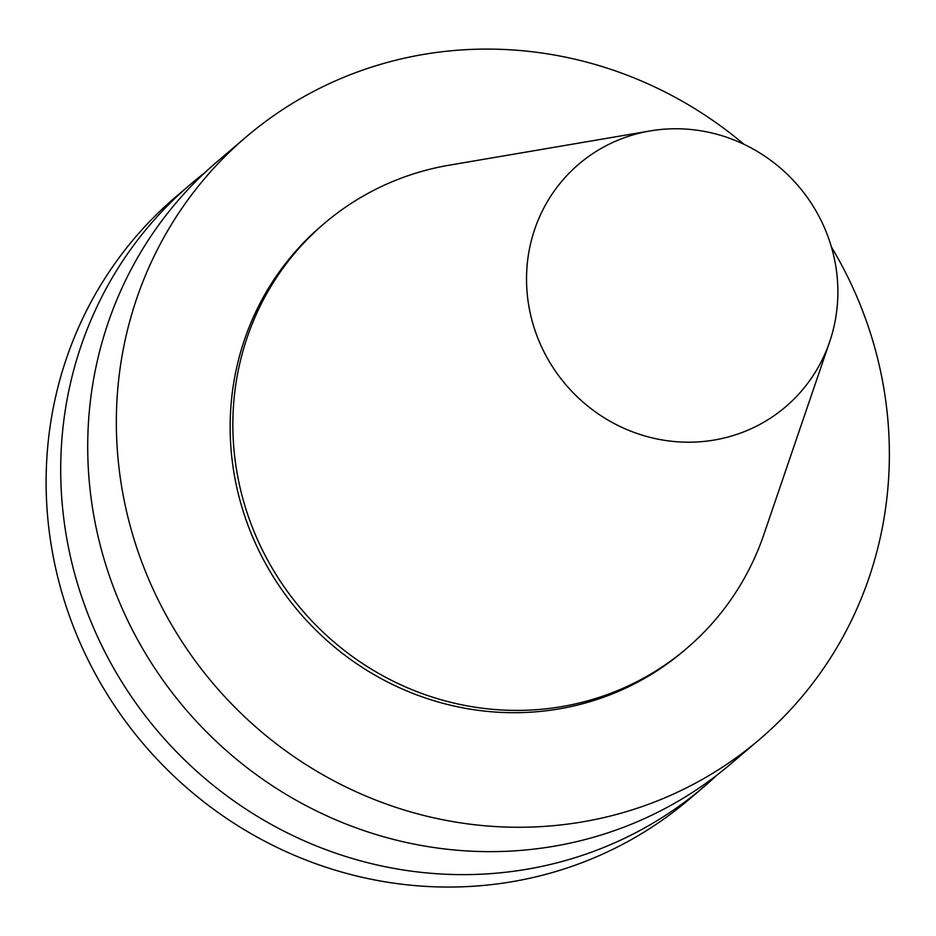 <?xml version="1.0" encoding="UTF-8"?>
<svg xmlns="http://www.w3.org/2000/svg" width="936" height="936" viewBox="0 0 936 936"><rect width="100%" height="100%" fill="white"/><g stroke="black" fill="none" stroke-linecap="round" stroke-linejoin="round"><path stroke-width="1.4" d="M831.414 246.975A395.764 379.665 -130.4 0 1 759.424 739.522A395.764 379.665 -130.4 0 1 213.771 684.298A395.764 379.665 -130.4 0 1 246.297 136.832A395.764 379.665 -130.4 0 1 522.487 50.731A395.764 379.665 -130.4 0 1 744.015 144.319M829.659 341.792L763.858 534.514A279.232 267.871 -130.4 0 1 686.579 648.496L683.877 650.789A279.232 267.871 -130.4 0 1 298.888 611.828A279.232 267.871 -130.4 0 1 321.832 225.564L324.535 223.259A279.232 267.871 -130.4 0 1 449.385 165.157L650.134 130.935A159.412 152.919 -130.4 0 1 690.113 129.425A159.412 152.919 -130.4 0 1 829.659 341.792A159.412 152.919 -130.4 0 1 565.765 384.614A159.412 152.919 -130.4 0 1 650.134 130.935M759.424 739.522L730.794 763.893A395.764 379.665 -130.4 0 1 185.141 708.681A395.764 379.665 -130.4 0 1 217.667 161.214L246.297 136.832M716.999 775.067A395.764 379.665 -130.4 0 1 703.778 786.895A395.764 379.665 -130.4 0 1 158.137 731.671A395.764 379.665 -130.4 0 1 190.651 184.205A395.764 379.665 -130.4 0 1 204.434 173.043M703.778 786.895L689.188 799.309A395.764 379.665 -130.4 0 1 143.547 744.097A395.764 379.665 -130.4 0 1 176.062 196.63L190.651 184.205M686.579 648.496A279.232 267.871 -130.4 0 1 301.591 609.535A279.232 267.871 -130.4 0 1 324.535 223.259"/></g></svg>
